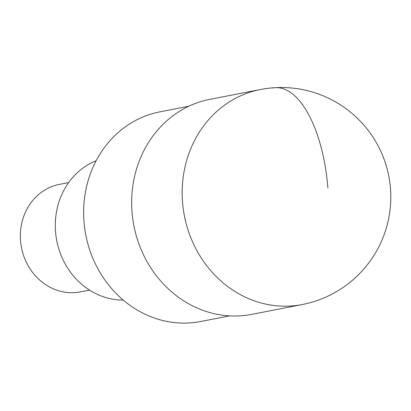 <?xml version="1.0" encoding="UTF-8"?>
<svg xmlns="http://www.w3.org/2000/svg" width="411" height="411" viewBox="0 0 411 411"><rect width="100%" height="100%" fill="white"/><g stroke="black" fill="none" stroke-linecap="round" stroke-linejoin="round"><path stroke-width="0.62" d="M132.044 212.266A109.526 98.691 79 0 0 251.671 314.379L302.183 304.556A109.526 98.691 -101 0 1 182.556 202.448A109.526 98.691 -101 0 1 260.369 89.526L209.857 99.349A109.526 98.691 79 0 0 132.044 212.266M188.855 106.223L159.874 111.859A106.788 96.225 79 0 0 84.003 221.955A106.788 96.225 79 0 0 200.64 321.51L229.621 315.874M96.117 160.768A71.987 64.861 79 0 0 55.542 231.871A71.987 64.861 79 0 0 123.202 300.056M68.642 182.597L59.456 184.385A54.766 49.346 79 0 0 20.55 240.846A54.766 49.346 79 0 0 80.361 291.897L89.552 290.115M327.901 187.976A109.526 47.131 -93.1 0 0 272.503 88.026M302.183 304.556A109.526 109.526 0 0 0 390.45 188.259A109.526 109.526 0 0 0 260.369 89.526"/></g></svg>
